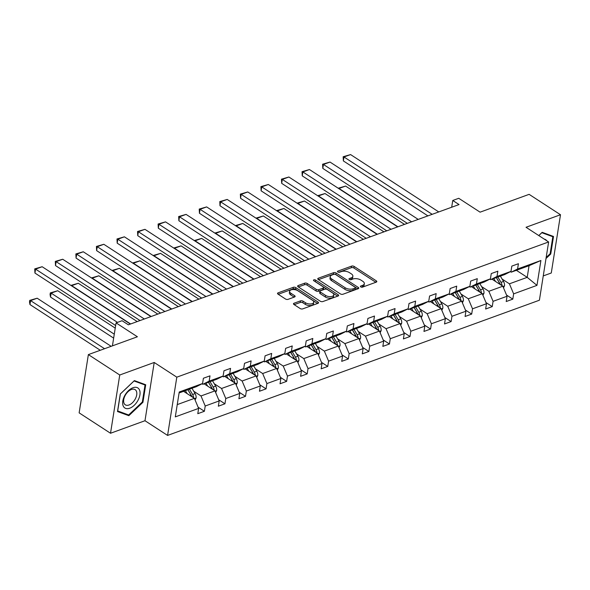 <?xml version="1.0" encoding="UTF-8"?>
<svg xmlns="http://www.w3.org/2000/svg" width="590" height="590" viewBox="0 0 590 590"><rect width="100%" height="100%" fill="white"/><g stroke="black" fill="none" stroke-linecap="round" stroke-linejoin="round"><path stroke-width="0.89" d="M360.748 286.902A1.261 0.627 9 0 0 362.511 287.138L376.258 282.138A1.807 0.9 9 0 0 376.811 281.622A1.807 0.9 9 0 0 376.324 280.87L354.148 266.444A1.807 0.9 9 0 0 351.618 266.12L337.871 271.112A1.261 0.627 9 0 0 337.487 271.481A1.261 0.627 9 0 0 337.834 272.005A1.261 0.627 9 0 0 339.597 272.233L341.374 271.592A5.767 2.869 9 0 1 349.457 272.646L351.308 273.849A5.767 2.869 9 0 1 352.864 276.26A5.767 2.869 9 0 1 351.109 277.919L349.332 278.561A1.261 0.627 9 0 0 348.948 278.93A1.261 0.627 9 0 0 349.287 279.454A1.261 0.627 9 0 0 351.057 279.682L352.835 279.041A5.767 2.869 9 0 1 360.918 280.095L362.769 281.297A5.767 2.869 9 0 1 364.325 283.709A5.767 2.869 9 0 1 362.57 285.368L360.792 286.017A1.261 0.627 9 0 0 360.401 286.379A1.261 0.627 9 0 0 360.748 286.902M543.25 275.921L551.274 273L560.5 214.745L529.119 194.346L480.09 212.171L458.755 198.299L452.759 200.475L451.689 207.23M110.522 433.259L144.985 420.729L154.211 362.474L119.748 375.004L110.522 433.259L79.141 412.86L88.367 354.605L137.404 336.772L116.06 322.9L112.425 345.858M119.748 375.004L88.367 354.605M294.026 303.231A1.807 0.9 9 0 0 293.473 303.754A1.807 0.9 9 0 0 293.96 304.506L300.185 308.548A1.807 0.9 9 0 0 302.707 308.88L317.973 303.326A1.807 0.9 9 0 0 318.526 302.81A1.807 0.9 9 0 0 318.04 302.058L295.863 287.64A1.807 0.9 9 0 0 293.333 287.308L278.067 292.861A1.807 0.9 9 0 0 277.521 293.377A1.807 0.9 9 0 0 278.008 294.13L285.523 299.019A1.807 0.9 9 0 0 288.053 299.351L294.58 296.969A1.807 0.9 9 0 0 295.133 296.453A1.807 0.9 9 0 0 294.646 295.701L290.922 293.274A4.823 2.397 9 0 1 289.616 291.268A4.823 2.397 9 0 1 292.78 289.55A4.823 2.397 9 0 1 297.839 290.759L312.442 300.251A4.823 2.397 9 0 1 313.74 302.264A4.823 2.397 9 0 1 310.576 303.983A4.823 2.397 9 0 1 305.517 302.773L303.083 301.188A1.807 0.9 9 0 0 300.561 300.856L294.026 303.231L293.835 304.418M116.06 322.9L122.064 320.717L128.34 324.802L459.035 204.56L452.759 200.475M154.211 362.474L176.808 377.165L548.626 241.966L539.4 300.221L167.582 435.42L176.808 377.165M560.5 214.745L526.037 227.275L548.626 241.966M340.423 293.923A1.807 0.9 9 0 0 342.945 294.248L358.211 288.702A1.807 0.9 9 0 0 358.764 288.178A1.807 0.9 9 0 0 358.27 287.426L336.101 273.008A1.807 0.9 9 0 0 333.571 272.676L318.305 278.229A1.807 0.9 9 0 0 317.759 278.745A1.807 0.9 9 0 0 318.246 279.498L340.423 293.923M338.092 296.018L322.826 301.564A1.807 0.9 9 0 1 320.304 301.232L298.127 286.814A1.807 0.9 9 0 1 297.64 286.062A1.807 0.9 9 0 1 298.186 285.545L304.72 283.171A1.807 0.9 9 0 1 307.25 283.502L316.24 289.351A1.807 0.9 9 0 0 318.77 289.675L323.099 288.104A1.807 0.9 9 0 0 323.652 287.581A1.807 0.9 9 0 0 323.165 286.829L313.799 280.744A1.261 0.627 9 0 1 313.46 280.213A1.261 0.627 9 0 1 314.286 279.763A1.261 0.627 9 0 1 315.613 280.08L338.159 294.742A1.807 0.9 9 0 1 338.645 295.494A1.807 0.9 9 0 1 338.092 296.018M198.129 407.211L204.383 411.282L197.79 413.678L198.624 408.398L175.296 416.887L179.235 392.003L202.569 383.522L196.249 386.708L179.087 392.947M209.155 381.125L223.131 376.051L216.81 379.23L202.835 384.311L209.155 381.125L209.996 375.852L203.403 378.249L202.569 383.522M223.131 376.051L223.964 370.771L230.557 368.374L229.717 373.654L243.692 368.573L244.526 363.3L251.119 360.903L250.278 366.176L264.254 361.095L265.087 355.822L271.68 353.425L270.84 358.698L284.815 353.617L285.649 348.343L292.242 345.947L291.401 351.22L305.377 346.146L306.21 340.865L312.803 338.476L311.963 343.749L325.938 338.667L326.772 333.394L333.357 330.997L332.524 336.271L346.5 331.189L347.333 325.916L353.919 323.519L353.086 328.792L367.061 323.711L367.894 318.438L374.48 316.041L373.647 321.321L387.623 316.24L388.456 310.967L395.042 308.57L394.209 313.843L408.184 308.762L409.018 303.489L415.603 301.092L414.77 306.365L428.746 301.284L429.579 296.01L436.165 293.614L435.332 298.887L449.307 293.813L450.141 288.532L456.726 286.135L455.893 291.416L469.869 286.334L470.702 281.061L477.288 278.664L476.454 283.938L490.43 278.856L491.264 273.583L497.849 271.186L497.016 276.459L510.992 271.378L511.825 266.105L518.411 263.708L517.577 268.988L540.905 260.5L536.966 285.376L513.639 293.864L512.806 299.137L506.213 301.534L507.046 296.261L493.078 301.335L492.244 306.616L485.651 309.013L486.485 303.732L472.516 308.813L471.683 314.087L465.09 316.483L465.923 311.21L451.955 316.292L451.121 321.565L444.528 323.962L445.362 318.689L431.393 323.77L430.56 329.043L423.967 331.44L424.8 326.159L410.832 331.241L409.998 336.514L403.405 338.911L404.239 333.638L390.27 338.719L389.437 343.992L382.844 346.389L383.677 341.116L369.709 346.197L368.875 351.47L362.282 353.867L363.116 348.594L349.147 353.668L348.314 358.949L341.721 361.346L342.554 356.065L328.586 361.146L327.752 366.42L321.159 368.816L321.993 363.543L308.024 368.625L307.191 373.898L300.598 376.295L301.431 371.022L287.463 376.103L286.629 381.376L280.036 383.773L280.87 378.5L266.901 383.574L266.068 388.854L259.475 391.244L260.308 385.971L246.34 391.052L245.506 396.325L238.913 398.722L239.746 393.449L225.778 398.53L224.945 403.803L218.352 406.2L219.185 400.927L205.217 406.009L204.383 411.282M204.133 383.839L214.967 390.882L200.991 395.964L193.727 391.244M200.991 395.964L205.217 406.009M214.967 390.882L219.185 400.927M202.038 383.795L202.835 384.311M224.694 376.368L235.528 383.412L221.552 388.486L214.288 383.766M221.552 388.486L225.778 398.53M235.528 383.412L239.746 393.449M243.692 368.573L237.372 371.759L223.396 376.84L229.717 373.654M222.6 376.317L223.396 376.84M245.256 368.89L256.09 375.933L242.114 381.015L234.85 376.287M242.114 381.015L246.34 391.052M256.09 375.933L260.308 385.971M264.254 361.095L257.933 364.281L243.958 369.362L250.278 366.176M243.161 368.839L243.958 369.362M265.817 361.412L276.651 368.455L262.675 373.536L255.411 368.809M262.675 373.536L266.901 383.574M276.651 368.455L280.87 378.5M284.815 353.617L278.495 356.803L264.519 361.884L270.84 358.698M263.723 361.36L264.519 361.884M286.379 353.941L297.213 360.977L283.237 366.058L275.973 361.338M283.237 366.058L287.463 376.103M297.213 360.977L301.431 371.022M305.377 346.146L299.056 349.332L285.081 354.406L291.401 351.22M284.284 353.889L285.081 354.406M306.94 346.463L317.774 353.506L303.798 358.58L296.534 353.86M303.798 358.58L308.024 368.625M317.774 353.506L321.993 363.543M325.938 338.667L319.618 341.853L305.642 346.935L311.963 343.749M304.846 346.411L305.642 346.935M327.502 338.985L338.336 346.028L324.36 351.109L317.096 346.382M324.36 351.109L328.586 361.146M338.336 346.028L342.554 356.065M346.5 331.189L340.179 334.375L326.204 339.457L332.524 336.271M325.407 338.933L326.204 339.457M348.063 331.506L358.897 338.549L344.921 343.631L337.657 338.911M344.921 343.631L349.147 353.668M358.897 338.549L363.116 348.594M367.061 323.711L360.741 326.897L346.765 331.978L353.086 328.792M345.969 331.455L346.765 331.978M368.625 324.035L379.459 331.079L365.483 336.153L358.219 331.433M365.483 336.153L369.709 346.197M379.459 331.079L383.677 341.116M387.623 316.24L381.302 319.426L367.327 324.5L373.647 321.321M366.53 323.984L367.327 324.5M389.186 316.557L400.02 323.6L386.044 328.682L378.78 323.954M386.044 328.682L390.27 338.719M400.02 323.6L404.239 333.638M408.184 308.762L401.864 311.948L387.888 317.029L394.209 313.843M387.092 316.506L387.888 317.029M409.748 309.079L420.582 316.122L406.606 321.203L399.342 316.476M406.606 321.203L410.832 331.241M420.582 316.122L424.8 326.159M428.746 301.284L422.425 304.469L408.45 309.551L414.77 306.365M407.653 309.027L408.45 309.551M430.309 301.601L441.143 308.644L427.167 313.725L419.903 309.005M427.167 313.725L431.393 323.77M441.143 308.644L445.362 318.689M449.307 293.813L442.987 296.991L429.011 302.073L435.332 298.887M428.215 301.556L429.011 302.073M450.871 294.13L461.704 301.173L447.729 306.247L440.465 301.527M447.729 306.247L451.955 316.292M461.704 301.173L465.923 311.21M469.869 286.334L463.548 289.52L449.573 294.602L455.893 291.416M448.776 294.078L449.573 294.602M471.432 286.651L482.266 293.695L468.29 298.776L461.026 294.049M468.29 298.776L472.516 308.813M482.266 293.695L486.485 303.732M490.43 278.856L484.11 282.042L470.134 287.124L476.454 283.938M469.338 286.6L470.134 287.124M491.994 279.173L502.827 286.216L488.852 291.298L481.588 286.57M488.852 291.298L493.078 301.335M502.827 286.216L507.046 296.261M510.992 271.378L504.671 274.564L490.696 279.645L497.016 276.459M489.899 279.122L490.696 279.645M516.375 270.308L527.209 277.352L509.413 283.82L502.149 279.1M509.413 283.82L513.639 293.864M536.966 285.376L527.209 277.352L529.053 265.699L511.257 272.167L517.577 268.988M144.985 420.729L167.582 435.42M510.461 271.651L511.257 272.167M177.243 404.6L194.405 398.361L183.571 391.318M529.053 265.699L540.905 260.5M194.405 398.361L198.624 408.398M506.545 295.066L512.806 299.137M485.983 302.545L492.244 306.616M465.422 310.023L471.683 314.087M444.86 317.501L451.121 321.565M424.306 324.972L430.56 329.043M403.744 332.45L409.998 336.514M383.183 339.929L389.437 343.992M362.621 347.399L368.875 351.47M342.06 354.878L348.314 358.949M321.498 362.356L327.752 366.42M300.937 369.834L307.191 373.898M280.375 377.305L286.629 381.376M259.814 384.783L266.068 388.854M239.252 392.262L245.506 396.325M218.691 399.74L224.945 403.803M546.008 258.509L550.743 254.01L553.516 236.465L542.188 232.32L538.773 235.565M142.942 402.292L145.715 384.746L134.387 380.602L120.279 393.995L117.499 411.54L128.834 415.685L142.942 402.292L142.352 401.908M361.604 287.205L362.319 286.939A5.767 2.869 9 0 0 364.074 285.28L364.325 283.709M352.864 276.26L352.621 277.831A5.767 2.869 9 0 1 350.858 279.49L350.143 279.749M375.837 282.293L353.897 268.022A1.807 0.9 9 0 0 351.367 267.69L338.69 272.3M357.791 288.849L335.85 274.586A1.807 0.9 9 0 0 333.32 274.254L318.475 279.653M355.062 288.097A1.261 0.627 9 0 0 355.445 287.736A1.261 0.627 9 0 0 355.106 287.205L335.644 274.549A1.261 0.627 9 0 0 333.874 274.32L332 274.999A5.767 2.869 9 0 0 330.238 276.658A5.767 2.869 9 0 0 331.801 279.07L345.106 287.721A5.767 2.869 9 0 0 353.189 288.776L355.062 288.097L354.811 289.668A1.261 0.627 9 0 0 355.202 289.306L355.445 287.736M330.238 276.658L329.994 278.237A5.767 2.869 9 0 0 331.55 280.641L331.801 279.07M354.811 289.668L352.938 290.354A5.767 2.869 9 0 1 344.855 289.292L331.55 280.641M298.356 286.969L304.469 284.741L304.72 283.171M323.652 287.581L323.401 289.159A1.807 0.9 9 0 1 322.848 289.675L318.519 291.254A1.807 0.9 9 0 1 315.989 290.922L306.999 285.073A1.807 0.9 9 0 0 304.469 284.741M337.672 296.165L315.362 281.659A1.261 0.627 9 0 0 314.876 281.437M325.577 295.413A4.823 2.397 9 0 0 330.636 296.63A4.823 2.397 9 0 0 333.8 294.911A4.823 2.397 9 0 0 332.495 292.898L327.354 289.557A1.807 0.9 9 0 0 324.825 289.225L320.488 290.796A1.807 0.9 9 0 0 319.942 291.32A1.807 0.9 9 0 0 320.429 292.072L325.577 295.413L325.326 296.991A4.823 2.397 9 0 0 330.385 298.201A4.823 2.397 9 0 0 333.549 296.482L333.8 294.911M319.942 291.32L319.692 292.891A1.807 0.9 9 0 0 320.178 293.643L320.429 292.072M325.326 296.991L320.178 293.643M313.74 302.264L313.489 303.843A4.823 2.397 9 0 1 310.325 305.554A4.823 2.397 9 0 1 305.266 304.344L302.832 302.766A1.807 0.9 9 0 0 300.31 302.434L294.196 304.654M289.616 291.268L289.366 292.839A4.823 2.397 9 0 0 290.671 294.853L290.922 293.274M294.167 297.124L290.671 294.853M317.56 303.481L295.612 289.211A1.807 0.9 9 0 0 293.09 288.886L278.244 294.285M550.153 253.626L550.743 254.01M126.548 414.202L128.834 415.685M503.499 287.824L504.502 285.833A4.867 3.142 -110 0 0 503.536 281.452L500.394 276.12M397.918 226.781L338.999 188.468L345.593 186.071L404.511 224.384M495.556 281.496L493.8 278.517M338.232 188.247L338.962 188.719M492.584 279.557L492.296 279.063M502.024 285.7L502.024 285.464A4.867 3.142 -110 0 0 501.035 282.359L497.886 277.034M496.382 277.58L499.87 283.488A2.478 1.6 70 0 1 500.224 284.292L502.024 285.464M496.308 277.61L499.45 282.935A4.867 3.142 70 0 1 500.136 284.469M338.195 188.217L345.593 186.071M432.182 214.325L343.985 156.977L343.365 160.915L427.898 215.881M438.768 211.928L350.578 154.58L343.985 156.977L343.159 156.741L350.578 154.58M343.365 160.915L343.159 156.741M482.937 295.302L483.94 293.311A4.867 3.142 -110 0 0 482.974 288.923L479.832 283.598M377.357 234.252L318.438 195.946L325.031 193.55L383.95 231.855M474.994 288.967L473.239 285.995M317.671 195.725L318.401 196.197M472.022 287.035L471.735 286.541M481.462 293.171L481.462 292.942A4.867 3.142 -110 0 0 480.474 289.838L477.325 284.505M475.82 285.058L479.309 290.966A2.478 1.6 70 0 1 479.663 291.77L481.462 292.942M475.747 285.081L478.888 290.413A4.867 3.142 70 0 1 479.574 291.947M317.634 195.696L325.031 193.55M462.376 302.781L463.379 300.789A4.867 3.142 -110 0 0 462.413 296.401L459.271 291.077M356.795 241.73L297.876 203.417L304.469 201.02L363.388 239.334M454.433 296.445L452.678 293.473M297.109 203.196L297.839 203.668M451.461 294.513L451.173 294.019M460.901 300.649L460.901 300.413A4.867 3.142 -110 0 0 459.912 297.316L456.763 291.984M455.259 292.529L458.747 298.444A2.478 1.6 70 0 1 459.101 299.241L460.901 300.413M455.185 292.559L458.327 297.884A4.867 3.142 70 0 1 459.013 299.418M297.072 203.174L304.469 201.02M411.621 221.796L323.431 164.455L322.804 168.393L407.336 223.352M418.207 219.399L330.017 162.058L323.431 164.455L322.597 164.212L330.017 162.058M322.804 168.393L322.597 164.212M391.059 229.274L302.869 171.933L302.242 175.864L386.775 230.83M397.645 226.877L309.455 169.537L302.869 171.933L302.036 171.69L309.455 169.537M302.242 175.864L302.036 171.69M546.797 240.779A11.94 6.918 123 0 0 544.223 239.105M538.81 235.587L541.856 232.703L552.83 236.723L550.138 253.722L546.17 257.491M551.053 235.565L552.83 236.723M137.964 400.396A11.94 6.918 123 0 0 137.05 387.556A11.94 6.918 123 0 0 124.748 395.558A11.94 6.918 123 0 0 125.67 408.398A11.94 6.918 123 0 0 137.964 400.396M135.221 399.069A9.042 5.236 123 0 0 135.14 389.658A9.042 5.236 123 0 0 125.213 395.403A9.042 5.236 123 0 0 125.287 404.814A9.042 5.236 123 0 0 135.221 399.069M117.69 410.957L120.382 393.958L134.048 380.978L145.029 384.997L142.338 401.997L128.664 414.976L117.602 410.906M143.252 383.839L145.029 384.997M441.814 310.259L442.817 308.26A4.867 3.142 -110 0 0 441.851 303.88L438.709 298.547M336.234 249.209L277.315 210.895L283.908 208.499L342.827 246.812M433.871 303.924L432.116 300.944M276.548 210.674L277.278 211.146M430.899 301.992L430.612 301.497M440.339 308.128L440.339 307.892A4.867 3.142 -110 0 0 439.351 304.787L436.202 299.462M434.697 300.008L438.186 305.915A2.478 1.6 70 0 1 438.54 306.719L440.339 307.892M434.624 300.037L437.765 305.362A4.867 3.142 70 0 1 438.451 306.896M276.511 210.645L283.908 208.499M370.498 236.752L282.308 179.404L281.681 183.343L366.213 238.308M377.084 234.355L288.894 177.007L282.308 179.404L281.474 179.168L288.894 177.007M281.681 183.343L281.474 179.168M421.253 317.73L422.256 315.739A4.867 3.142 -110 0 0 421.29 311.35L418.148 306.026M315.672 256.68L256.753 218.374L263.346 215.977L322.265 254.29M413.317 311.402L411.555 308.423M255.986 218.153L256.716 218.625M410.338 309.462L410.05 308.968M419.778 315.598L419.778 315.37A4.867 3.142 -110 0 0 418.789 312.265L415.64 306.94M414.136 307.486L417.624 313.393A2.478 1.6 70 0 1 417.978 314.197L419.778 315.37M414.062 307.515L417.204 312.84A4.867 3.142 70 0 1 417.89 314.374M255.949 218.123L263.346 215.977M349.936 244.223L261.746 186.883L261.119 190.821L345.651 245.787M356.522 241.834L268.332 184.486L261.746 186.883L260.913 186.639L268.332 184.486M261.119 190.821L260.913 186.639M400.691 325.208L401.694 323.217A4.867 3.142 -110 0 0 400.728 318.829L397.586 313.504M295.111 264.158L236.192 225.852L242.785 223.455L301.704 261.761M392.756 318.873L390.993 315.901M235.425 225.631L236.155 226.103M389.776 316.941L389.489 316.447M399.216 323.077L399.216 322.848A4.867 3.142 -110 0 0 398.228 319.743L395.079 314.411M393.574 314.964L397.063 320.872A2.478 1.6 70 0 1 397.417 321.668L399.216 322.848M393.5 314.986L396.642 320.318A4.867 3.142 70 0 1 397.328 321.852M235.388 225.601L242.785 223.455M329.375 251.701L241.185 194.361L240.558 198.292L325.09 253.257M335.961 249.305L247.77 191.964L241.185 194.361L240.351 194.117L247.77 191.964M240.558 198.292L240.351 194.117M380.13 332.686L381.133 330.695A4.867 3.142 -110 0 0 380.167 326.307L377.025 320.982M274.549 271.636L215.63 233.323L222.224 230.926L281.142 269.239M372.194 326.351L370.432 323.372M214.871 233.102L215.593 233.574M369.215 324.419L368.927 323.925M378.655 330.555L378.655 330.319A4.867 3.142 -110 0 0 377.666 327.214L374.517 321.889M373.013 322.435L376.501 328.35A2.478 1.6 70 0 1 376.855 329.146L378.655 330.319M372.939 322.465L376.081 327.789A4.867 3.142 70 0 1 376.767 329.323M214.826 233.08L222.224 230.926M308.813 259.18L220.623 201.832L219.996 205.77L304.529 260.736M315.399 256.783L227.209 199.442L220.623 201.832L219.79 201.596L227.209 199.442M219.996 205.77L219.79 201.596M359.568 340.165L360.571 338.166A4.867 3.142 -110 0 0 359.605 333.785L356.463 328.453M253.988 279.114L195.069 240.801L201.662 238.404L260.581 276.717M351.633 333.829L349.87 330.85M194.309 240.58L195.032 241.052M348.653 331.89L348.366 331.403M358.093 338.033L358.093 337.797A4.867 3.142 -110 0 0 357.105 334.692L353.956 329.368M352.451 329.913L355.94 335.821A2.478 1.6 70 0 1 356.294 336.625L358.093 337.797M352.378 329.943L355.519 335.268A4.867 3.142 70 0 1 356.205 336.802M194.265 240.55L201.662 238.404M288.252 266.658L200.062 209.31L199.435 213.248L283.967 268.214M294.838 264.261L206.648 206.913L200.062 209.31L199.228 209.074L206.648 206.913M199.435 213.248L199.228 209.074M339.007 347.635L340.01 345.644A4.867 3.142 -110 0 0 339.044 341.256L335.902 335.931M233.426 286.585L174.507 248.279L181.101 245.882L240.019 284.188M331.071 341.3L329.308 338.328M173.748 248.058L174.47 248.53M328.092 339.368L327.804 338.874M337.532 345.504L337.532 345.275A4.867 3.142 -110 0 0 336.543 342.171L333.394 336.838M331.89 337.392L335.378 343.299A2.478 1.6 70 0 1 335.732 344.103L337.532 345.275M331.816 337.414L334.958 342.746A4.867 3.142 70 0 1 335.644 344.28M173.703 248.029L181.101 245.882M267.69 274.129L179.5 216.788L178.873 220.726L263.406 275.685M274.276 271.732L186.086 214.391L179.5 216.788L178.667 216.545L186.086 214.391M178.873 220.726L178.667 216.545M318.445 355.114L319.448 353.122A4.867 3.142 -110 0 0 318.482 348.734L315.34 343.41M212.865 294.063L153.946 255.75L160.539 253.361L219.458 291.667M310.51 348.779L308.747 345.806M153.186 255.529L153.909 256.001M307.53 346.846L307.243 346.352M316.97 352.982L316.97 352.754A4.867 3.142 -110 0 0 315.982 349.649L312.833 344.317M311.328 344.87L314.817 350.777A2.478 1.6 70 0 1 315.171 351.574L316.97 352.754M311.255 344.892L314.396 350.224A4.867 3.142 70 0 1 315.082 351.751M153.142 255.507L160.539 253.361M297.884 362.592L298.887 360.601A4.867 3.142 -110 0 0 297.921 356.213L294.779 350.88M192.311 301.542L133.384 263.229L139.978 260.832L198.896 299.145M289.948 356.257L288.185 353.277M132.625 263.007L133.347 263.479M286.969 354.325L286.681 353.83M296.409 360.461L296.409 360.225A4.867 3.142 -110 0 0 295.42 357.12L292.271 351.795M290.767 352.341L294.255 358.248A2.478 1.6 70 0 1 294.609 359.052L296.409 360.225M290.693 352.37L293.835 357.695A4.867 3.142 70 0 1 294.521 359.229M132.58 262.985L139.978 260.832M277.322 370.063L278.325 368.072A4.867 3.142 -110 0 0 277.359 363.691L274.217 358.359M171.749 309.02L112.823 270.707L119.416 268.31L178.335 306.623M269.387 363.735L267.624 360.756M112.063 270.486L112.786 270.957M266.407 361.795L266.12 361.301M275.847 367.939L275.855 367.703A4.867 3.142 -110 0 0 274.859 364.598L271.71 359.273M270.205 359.819L273.694 365.726A2.478 1.6 70 0 1 274.048 366.53L275.855 367.703M270.132 359.848L273.273 365.173A4.867 3.142 70 0 1 273.959 366.707M112.019 270.456L119.416 268.31M256.761 377.541L257.764 375.55A4.867 3.142 -110 0 0 256.798 371.162L253.656 365.837M151.188 316.491L92.261 278.185L98.855 275.788L157.773 314.094M248.825 371.206L247.063 368.234M91.502 277.964L92.224 278.436M245.846 369.274L245.558 368.78M255.286 375.41L255.293 375.181A4.867 3.142 -110 0 0 254.297 372.076L251.148 366.744M249.644 367.297L253.132 373.205A2.478 1.6 70 0 1 253.486 374.001L255.293 375.181M249.57 367.319L252.712 372.651A4.867 3.142 70 0 1 253.398 374.185M91.457 277.934L98.855 275.788M236.207 385.019L237.202 383.028A4.867 3.142 -110 0 0 236.236 378.64L233.094 373.315M130.626 323.969L71.7 285.656L78.293 283.259L137.212 321.572M228.264 378.684L226.501 375.712M70.94 285.435L71.663 285.907M225.284 376.752L224.996 376.258M234.724 382.888L234.731 382.652A4.867 3.142 -110 0 0 233.736 379.547L230.587 374.222M229.082 374.768L232.571 380.683A2.478 1.6 70 0 1 232.925 381.479L234.731 382.652M229.008 374.798L232.15 380.122A4.867 3.142 70 0 1 232.836 381.656M70.896 285.413L78.293 283.259M215.645 392.498L216.641 390.499A4.867 3.142 -110 0 0 215.675 386.118L212.533 380.786M114.276 334.183L51.138 293.134L57.732 290.737L115.234 328.129M207.702 386.162L205.94 383.183M50.519 297.072L50.062 294.469L50.312 292.898L51.138 293.134L50.519 297.072L113.656 338.122M204.723 384.23L204.435 383.736M214.163 390.366L214.17 390.13A4.867 3.142 -110 0 0 213.174 387.025L210.025 381.7M208.521 382.246L212.009 388.154A2.478 1.6 70 0 1 212.363 388.957L214.17 390.13M208.447 382.276L211.589 387.601A4.867 3.142 70 0 1 212.275 389.135M50.312 292.898L57.732 290.737M247.129 281.607L158.939 224.266L158.312 228.197L242.844 283.163M253.715 279.21L165.525 221.869L158.939 224.266L158.105 224.023L165.525 221.869M158.312 228.197L158.105 224.023M226.567 289.085L138.377 231.737L137.75 235.676L222.282 290.641M233.153 286.688L144.963 229.34L138.377 231.737L137.544 231.501L144.963 229.34M137.75 235.676L137.544 231.501M206.006 296.556L117.816 239.216L117.189 243.154L201.721 298.12M212.592 294.167L124.402 236.819L117.816 239.216L116.982 238.98L124.402 236.819M117.189 243.154L116.982 238.98M185.444 304.034L97.254 246.694L96.627 250.625L181.16 305.591M192.03 301.638L103.84 244.297L97.254 246.694L96.421 246.45L103.84 244.297M96.627 250.625L96.421 246.45M164.883 311.513L76.693 254.165L76.066 258.103L160.598 313.069M171.469 309.116L83.279 251.775L76.693 254.165L75.859 253.929L83.279 251.775M76.066 258.103L75.859 253.929M144.321 318.991L56.131 261.643L55.504 265.581L140.037 320.547M150.915 316.594L62.717 259.246L56.131 261.643L55.298 261.407L62.717 259.246M55.504 265.581L55.298 261.407M195.083 399.968L196.079 397.977A4.867 3.142 -110 0 0 195.113 393.589L191.971 388.264M104.563 348.712L30.577 300.612L37.17 298.216L111.149 346.315M187.141 393.641L185.378 390.661M29.957 304.551L29.5 301.947L29.751 300.369L30.577 300.612L29.957 304.551L100.278 350.268M184.161 391.701L183.874 391.207M193.601 397.837L193.608 397.608A4.867 3.142 -110 0 0 192.613 394.503L189.464 389.179M187.959 389.725L191.448 395.632A2.478 1.6 70 0 1 191.802 396.436L193.608 397.608M187.886 389.747L191.027 395.079A4.867 3.142 70 0 1 191.713 396.613M29.751 300.369L37.17 298.216M117.484 322.383L35.57 269.121L34.943 273.059L115.647 325.533M130.353 324.065L42.156 266.724L35.57 269.121L34.736 268.878L42.156 266.724M34.943 273.059L34.736 268.878M362.319 286.939L362.57 285.368M349.199 279.394L349.332 278.561M350.858 279.49L351.109 277.919M337.745 271.938L337.871 271.112M351.367 267.69L351.618 266.12M353.897 268.022L354.148 266.444M376.11 282.19L376.324 280.87M360.66 286.843L360.792 286.017M318.121 279.409L318.305 278.229M333.32 274.254L333.571 272.676M335.85 274.586L336.101 273.008M358.064 288.753L358.27 287.426M344.855 289.292L345.106 287.721M352.938 290.354L353.189 288.776M298.002 286.725L298.186 285.545M306.999 285.073L307.25 283.502M315.989 290.922L316.24 289.351M318.519 291.254L318.77 289.675M322.848 289.675L323.099 288.104M315.362 281.659L315.613 280.08M337.945 296.069L338.159 294.742M300.31 302.434L300.561 300.856M302.832 302.766L303.083 301.188M305.266 304.344L305.517 302.773M294.432 297.028L294.646 295.701M277.883 294.041L278.067 292.861M293.09 288.886L293.333 287.308M295.612 289.211L295.863 287.64M317.826 303.385L318.04 302.058M502.931 286.482L504.45 285.929M501.035 282.359L503.536 281.452M498.373 283.325L499.45 282.935M482.369 293.953L483.889 293.4M480.474 289.838L482.974 288.923M477.812 290.804L478.888 290.413M461.808 301.431L463.327 300.878M459.912 297.316L462.413 296.401M457.25 298.274L458.327 297.884M441.246 308.909L442.773 308.356M439.351 304.787L441.851 303.88M436.689 305.753L437.765 305.362M420.685 316.38L422.211 315.834M418.789 312.265L421.29 311.35M416.127 313.231L417.204 312.84M400.123 323.858L401.65 323.305M398.228 319.743L400.728 318.829M395.573 320.709L396.642 320.318M379.562 331.337L381.088 330.784M377.666 327.214L380.167 326.307M375.011 328.18L376.081 327.789M359 338.815L360.527 338.262M357.105 334.692L359.605 333.785M354.45 335.658L355.519 335.268M338.439 346.286L339.965 345.733M336.543 342.171L339.044 341.256M333.888 343.137L334.958 342.746M317.885 353.764L319.404 353.211M315.982 349.649L318.482 348.734M313.327 350.615L314.396 350.224M297.323 361.242L298.842 360.689M295.42 357.12L297.921 356.213M292.765 358.086L293.835 357.695M276.762 368.721L278.281 368.167M274.859 364.598L277.359 363.691M272.204 365.564L273.273 365.173M256.2 376.191L257.719 375.638M254.297 372.076L256.798 371.162M251.642 373.042L252.712 372.651M235.639 383.67L237.158 383.117M233.736 379.547L236.236 378.64M231.081 380.513L232.15 380.122M215.077 391.148L216.596 390.595M213.174 387.025L215.675 386.118M210.519 387.991L211.589 387.601M194.516 398.619L196.035 398.073M192.613 394.503L195.113 393.589M189.958 395.47L191.027 395.079"/></g></svg>

